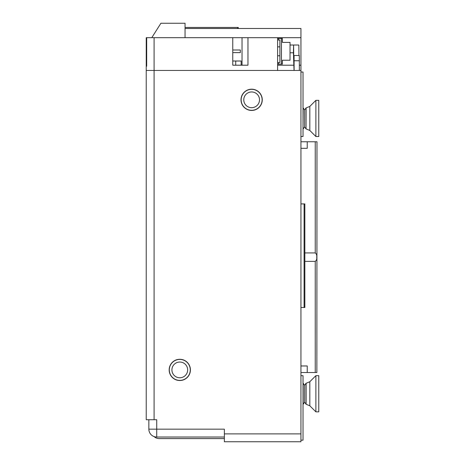 <?xml version="1.0" encoding="UTF-8"?>
<svg xmlns="http://www.w3.org/2000/svg" width="465" height="465" viewBox="0 0 465 465"><rect width="100%" height="100%" fill="white"/><g stroke="black" fill="none" stroke-linecap="round" stroke-linejoin="round"><path stroke-width="0.7" d="M251.641 110.438A10.619 10.619 0 0 0 262.26 99.818A10.619 10.619 0 0 0 251.641 89.199A10.619 10.619 0 0 0 241.021 99.818A10.619 10.619 0 0 0 251.641 110.438M179.792 380.521A10.619 10.619 0 0 0 190.412 369.902A10.619 10.619 0 0 0 179.792 359.282A10.619 10.619 0 0 0 169.173 369.902A10.619 10.619 0 0 0 179.792 380.521M224.374 433.886L224.374 429.166L156.717 429.166L156.717 419.726L154.095 419.726L154.095 70.448L300.936 70.448L300.936 433.886L224.374 433.886L224.374 441.75L300.936 441.75L300.936 433.886M154.095 37.671L232.762 37.671L232.762 65.205L247.973 65.205L247.973 37.671L277.599 37.671L277.599 70.448L154.095 70.448L154.095 37.671L146.231 37.671L146.231 70.448L154.095 70.448L146.231 70.448L146.231 419.726L154.095 419.726M148.852 419.726L148.852 429.166A7.864 7.864 0 0 0 156.717 437.03L224.374 437.03M300.936 440.175L303.035 440.175L303.035 375.674L300.936 375.674M300.936 72.023L303.035 72.023L303.035 136.53L300.936 136.53M259.505 99.963A7.864 7.864 0 0 1 251.495 107.682A7.864 7.864 0 0 1 243.776 99.673A7.864 7.864 0 0 1 251.786 91.954A7.864 7.864 0 0 1 259.505 99.963M241.155 99.626A10.492 10.492 0 0 0 251.449 110.304A10.492 10.492 0 0 0 262.126 100.01A10.492 10.492 0 0 0 251.832 89.332A10.492 10.492 0 0 0 241.155 99.626M187.569 368.722A7.864 7.864 0 0 1 180.972 377.679A7.864 7.864 0 0 1 172.015 371.082A7.864 7.864 0 0 1 178.612 362.125A7.864 7.864 0 0 1 187.569 368.722M169.423 371.477A10.492 10.492 0 0 0 181.367 380.271A10.492 10.492 0 0 0 190.162 368.332A10.492 10.492 0 0 0 178.223 359.532A10.492 10.492 0 0 0 169.423 371.477M258.982 441.75L279.959 441.75M154.06 436.565A7.864 7.864 0 0 0 159.344 438.605L224.374 438.605M213.883 438.605L159.344 438.605L213.883 438.605M304.848 252.919L315.235 252.919C316.491 253.896 316.991 255.308 316.741 257.151C316.991 258.993 316.491 260.4 315.235 261.377L315.235 372.523L300.936 372.523M316.979 141.773L316.857 372.523L316.979 141.773M300.936 141.773L316.857 141.773M316.857 372.523L315.235 372.523M307.231 141.773L307.231 148.329L300.936 148.329M300.936 365.967L307.231 365.967L307.231 372.523M304.848 261.377L315.235 261.377M146.678 37.671L146.678 66.251L146.231 66.251L146.678 66.251M300.936 70.448L300.936 37.671L185.041 37.671L185.041 23.25L160.913 23.25L151.782 37.671M277.599 65.205L294.031 65.205M299.367 65.205L300.936 65.205M232.762 61.008L235.726 61.008L235.726 65.205L232.762 65.205M235.726 61.008L241.155 61.008L241.155 65.205L247.973 65.205M238.266 28.493L238.266 27.447L237.481 27.447L237.481 28.493M300.936 37.671L300.936 28.493L185.041 28.493M185.041 27.447L237.481 27.447M300.936 203.92L304.075 203.92L304.075 307.493L304.848 307.493L304.848 203.92L304.075 203.92M304.075 307.493L300.936 307.493M299.367 70.448L299.315 55.504L293.711 55.504L293.607 45.012L298.85 45.012L298.96 55.504M293.607 45.012L293.409 52.778L294.043 70.448M294.066 55.504L294.124 70.448M293.409 52.778L290.032 52.778M290.032 45.012L293.409 45.012M242.038 37.671L242.038 65.205M232.762 52.621L240.318 52.621L240.318 49.999L232.762 49.999M277.599 62.583L278.564 62.583L278.564 64.158L282.394 64.158L282.394 60.223L290.032 60.223L290.032 42.391L282.394 42.391L282.394 38.461L281.435 38.461L281.435 64.158M277.599 64.158L278.564 64.158M278.564 62.583L279.872 62.583L279.872 40.031L277.599 40.031M281.435 38.461L277.599 38.461M278.564 38.461L278.564 40.031M304.61 402.208L304.61 385.322L303.18 383.276L303.18 404.254L304.61 402.208L306.11 404.254L306.11 383.276L309.818 381.742L309.818 405.788L315.886 411.856L318.769 411.856L318.769 375.674L315.886 375.674L315.886 411.856M304.61 385.322L306.04 383.276L306.04 404.254M304.61 109.99L306.04 107.944L306.04 128.921L304.61 126.881L304.61 109.99L303.18 107.944L303.035 128.921M315.886 134.06L315.886 136.53L318.769 136.53L318.769 100.341L315.886 100.341L315.886 134.06M148.852 429.166L156.717 429.166L156.717 437.03M315.235 141.773L315.235 252.919M299.367 60.746L294.124 60.746M293.584 53.882L293.584 45.012M306.04 128.921L306.11 107.944L309.818 106.409L309.818 130.462L315.886 136.53M304.848 307.493L304.848 203.92M277.599 46.849L279.872 46.849M277.599 55.765L279.872 55.765M309.818 381.742L315.886 375.674M306.11 404.254L309.818 405.788M304.61 126.881L303.18 128.921M309.818 106.409L315.886 100.341M306.11 128.921L309.818 130.462"/></g></svg>
